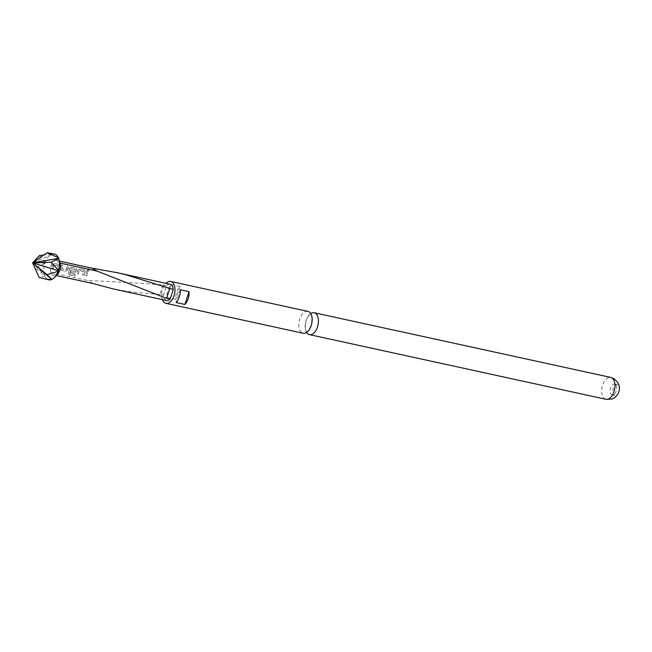 <?xml version="1.0" encoding="UTF-8"?>
<svg xmlns="http://www.w3.org/2000/svg" width="652" height="652" viewBox="0 0 652 652"><rect width="100%" height="100%" fill="white"/><g stroke="black" fill="none" stroke-linecap="round" stroke-linejoin="round"><path stroke-width="0.49" stroke-dasharray="3.26 2.44" d="M89.12 268.73C87.718 268.909 87.352 269.357 88.028 270.075C89.397 269.798 89.764 269.349 89.12 268.73L89.169 268.909C87.767 269.072 87.417 269.512 88.11 270.221C89.463 269.952 89.813 269.52 89.169 268.909M87.678 269.798L88.11 270.221L87.67 269.798M306.579 332.438A11.198 6.381 102.3 0 1 306.073 320.425A11.198 6.381 102.3 0 1 310.702 313.555M617.746 384.867A5.485 3.13 -77.7 0 0 617.224 384.664A5.485 3.13 -77.7 0 0 613.116 388.894A5.485 3.13 -77.7 0 0 614.371 395.193A5.485 3.13 -77.7 0 0 614.885 395.389A5.485 3.13 -77.7 0 0 618.992 391.167A5.485 3.13 -77.7 0 0 617.746 384.867M615.097 384.289A5.485 3.13 -77.7 0 0 614.583 384.085A5.485 3.13 -77.7 0 0 610.468 388.315A5.485 3.13 -77.7 0 0 611.723 394.615A5.485 3.13 -77.7 0 0 612.244 394.81A5.485 3.13 -77.7 0 0 616.352 390.589A5.485 3.13 -77.7 0 0 615.097 384.289M60.017 262.626A8.346 4.751 -77.7 0 0 58.077 259.952A8.346 4.751 -77.7 0 0 54.923 260.115A8.346 4.751 -77.7 0 0 50.872 272.503A8.346 4.751 -77.7 0 0 52.951 275.649A8.346 4.751 -77.7 0 0 56.105 275.486A8.346 4.751 -77.7 0 0 57.457 274.378M54.442 254.084A13.17 7.506 -77.7 0 0 52.144 254.19L51.418 254.451A13.17 7.506 -77.7 0 0 45.102 262.552L44.727 263.693A13.17 7.506 -77.7 0 0 44.597 275.323L44.947 276.195A13.17 7.506 -77.7 0 0 47.588 279.341A13.17 7.506 -77.7 0 0 48.835 279.822M307.874 311.371A11.198 6.381 -77.7 0 0 299.773 319.048A11.198 6.381 -77.7 0 0 302.047 332.838A11.198 6.381 -77.7 0 0 303.107 333.245M162.397 299.643A11.198 6.381 102.3 0 1 165.95 283.343M170.107 284.248A8.346 4.751 -77.7 0 0 166.537 285.666L163.391 295.299A8.346 4.751 -77.7 0 0 166.553 300.548M171.166 284.565L179.985 286.489A11.198 6.381 -77.7 0 0 175.795 299.284L166.985 297.369A11.198 6.381 102.3 0 1 171.166 284.565L166.985 297.369M179.985 286.489L175.795 299.284M180.254 289.741L176.064 302.536M166.537 285.666L163.016 284.9C136.211 282.903 111.174 281.46 87.89 280.58L50.872 272.503L56.374 275.543M60.155 263.09L54.923 260.115L59.511 261.118M58.631 269.724L59.625 266.04L59.039 264.508L54.499 263.538L52.665 264.549L51.687 268.192L52.983 268.485L53.88 265.046L58.199 265.837L57.335 269.455L58.761 269.716L59.625 266.04M59.723 266.138L59.12 264.639L59.723 265.046L59.039 264.508L54.499 263.538M61.312 270.287L65.844 271.281L67.327 270.083L68.664 266.611L67.368 266.334L66.08 269.586L61.785 268.763L63.008 265.38L61.712 265.095L60.375 268.567L61.312 270.287L65.844 271.281M75.094 276.122L75.07 274.525L69.943 273.408L70.864 268.714L75.184 269.545L74.646 271.452L70.848 270.735L70.555 272.308L74.271 273.115L75.746 271.917L76.463 269.716L75.876 268.184L71.337 267.198L69.511 268.2L68.411 273.188L69.65 274.932L75.094 276.122L75.07 274.525M75.2 274.492L70.074 273.375L70.97 268.795L75.29 269.635L74.768 271.493L70.97 270.776L70.685 272.3L74.393 273.115L75.868 271.949L76.569 269.806L75.958 268.314L76.569 268.722L75.876 268.184L71.337 267.198M83.896 275.217L84.89 271.55L84.295 270.018L79.764 269.031L77.93 270.034L76.944 273.701L78.24 273.987L79.145 270.515L83.464 271.354L82.6 274.94L84.026 275.217L84.89 271.55M84.988 271.648L84.385 270.148L84.988 270.556L84.295 270.018L79.764 269.031M86.659 275.812L88.281 270.873L86.977 270.604L85.363 275.535L86.659 275.812L88.281 270.873M163.016 284.9L159.862 294.533L163.391 295.299M159.862 294.533L129.275 291.786L113.057 288.885M39.373 255.592L45.102 262.552M51.418 254.451L43.937 254.989M49.503 253.009L52.144 254.19M44.727 263.693L35.322 267.988L44.597 275.323M44.947 276.195L39.128 277.499M51.989 254.614L32.6 262.805L35.322 267.988M45.265 263.245L32.6 262.805L45.118 275.633M93.122 283.555L87.89 280.58M88.362 271.004L86.977 270.604M87.066 270.727L85.363 275.535M85.493 275.535L86.789 275.812M79.846 269.162L78.036 270.132L77.075 273.701L78.37 273.979L79.251 270.604L83.57 271.444L82.731 274.932L84.026 275.217M71.427 267.32L69.617 268.29L68.541 273.147L69.65 274.932M69.78 274.859L75.224 276.04M65.974 271.273L67.327 270.083M67.449 270.115L68.745 266.741L67.449 266.456L66.202 269.626L61.899 268.795L63.089 265.503L61.793 265.225L60.375 268.567M60.497 268.6L61.443 270.287M54.581 263.661L52.771 264.647L51.818 268.192L53.105 268.477L53.986 265.128L58.305 265.926L57.335 269.455M57.466 269.447L58.761 269.716M605.936 399.285A11.198 6.381 102.3 0 1 604.885 398.869A11.198 6.381 102.3 0 1 602.326 386.025A11.198 6.381 102.3 0 1 610.712 377.402M306.09 320.523C303.962 334.704 307.581 330.401 306.782 331.575L306.766 331.575C306.652 332.952 308.135 330.914 311.191 325.462C313.319 311.289 309.7 315.592 310.499 314.411L310.523 314.419C310.572 315.405 310.482 311.46 306.09 320.523M614.583 384.085L617.224 384.664M612.244 394.81L614.885 395.389"/><path stroke-width="0.98" d="M310.702 313.555A11.198 6.381 102.3 0 1 314.174 312.74A11.198 6.381 102.3 0 1 315.234 313.147A11.198 6.381 102.3 0 1 317.508 326.937A11.198 6.381 102.3 0 1 309.407 334.623A11.198 6.381 102.3 0 1 308.347 334.215A11.198 6.381 102.3 0 1 306.579 332.438M55.689 254.565A13.17 7.506 -77.7 0 0 54.442 254.084L47.229 252.715L58.33 257.711A13.17 7.506 -77.7 0 0 55.689 254.565M116.61 272.585L125.494 274.655L173.269 289.496A8.346 4.751 -77.7 0 0 170.889 284.549A8.346 4.751 -77.7 0 0 170.107 284.248L116.61 272.585L91.94 268.184L59.511 261.118M180.254 289.741A11.198 6.381 102.3 0 1 176.064 302.536L184.883 304.46A11.198 6.381 -77.7 0 0 189.064 291.656L180.254 289.741M165.95 283.343A11.198 6.381 102.3 0 1 170.71 281.46A11.198 6.381 102.3 0 1 171.769 281.868A11.198 6.381 102.3 0 1 174.328 294.712A11.198 6.381 102.3 0 1 165.942 303.335A11.198 6.381 102.3 0 1 164.883 302.927A11.198 6.381 102.3 0 1 162.397 299.643M165.942 303.335L303.107 333.245A11.198 6.381 -77.7 0 0 311.208 325.568A11.198 6.381 -77.7 0 0 308.934 311.778A11.198 6.381 -77.7 0 0 307.874 311.371L170.71 281.46M56.374 275.543L93.122 283.555L113.057 288.885L166.553 300.548A8.346 4.751 -77.7 0 0 170.115 299.129L173.269 289.496M189.064 291.656L184.883 304.46M170.115 299.129L166.594 298.363L97.172 271.167L60.155 263.09A8.346 4.751 -77.7 0 0 60.017 262.626L58.745 258.787A13.17 7.506 -77.7 0 0 58.672 258.591L58.33 257.711M43.937 254.989L39.373 255.592L32.6 262.805L39.128 277.499L48.835 279.822A13.17 7.506 -77.7 0 0 51.133 279.716L51.858 279.455A13.17 7.506 -77.7 0 0 54.703 277.336L57.457 274.378A8.346 4.751 -77.7 0 0 60.155 263.09M43.888 278.746L51.133 279.716M51.858 279.455L46.977 274.622L58.175 271.354L58.541 270.213L51.027 262.234L58.672 258.591M54.703 277.336A13.17 7.506 -77.7 0 0 58.175 271.354M58.541 270.213A13.17 7.506 -77.7 0 0 58.745 258.787M46.977 274.622L32.6 262.805L47.229 252.715M51.712 279.39L32.6 262.805L58.444 270.751M51.027 262.234L32.6 262.805L58.582 258.363M169.74 288.73L166.594 298.363M97.172 271.167L91.94 268.184M611.763 377.81A11.198 6.381 102.3 0 1 614.323 390.662A11.198 6.381 102.3 0 1 605.936 399.285C611.136 399.277 613.752 398.877 613.785 398.079C614.795 397.81 616.213 396.375 618.023 393.767C620.867 388.095 619.473 383.042 613.825 378.6L610.712 377.402A11.198 6.381 102.3 0 1 611.763 377.81M309.407 334.623L605.936 399.285M314.174 312.74L610.712 377.402"/></g></svg>
